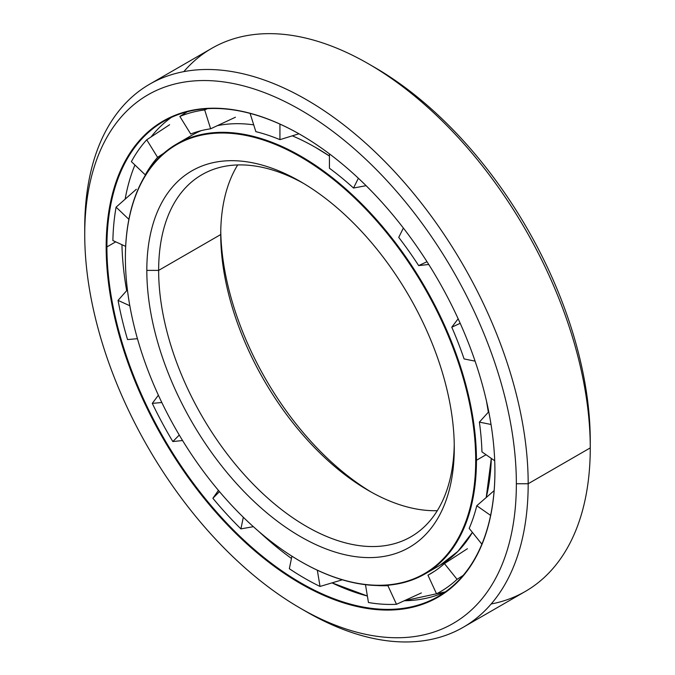 <?xml version="1.0" encoding="UTF-8"?>
<svg xmlns="http://www.w3.org/2000/svg" width="675" height="675" viewBox="0 0 675 675"><rect width="100%" height="100%" fill="white"/><g stroke="black" fill="none" stroke-linecap="round" stroke-linejoin="round"><path stroke-width="1.01" d="M315.9 147.614A248.206 143.303 60 0 1 329.434 156.035A248.206 143.303 -120 0 0 315.9 147.614L315.866 147.614A248.24 143.319 60 0 1 329.434 156.052A248.24 143.319 -120 0 0 315.866 147.614A248.24 143.319 -120 0 0 292.267 135.827A248.24 143.319 60 0 1 315.866 147.614L329.434 156.035M486.481 401.051A248.206 143.303 60 0 1 488.354 412.18A248.206 143.303 -120 0 0 486.481 401.051M182.36 141.632A248.24 143.319 60 0 1 201.066 130.697A248.24 143.319 -120 0 0 191.751 135.321A248.24 143.319 -120 0 0 182.36 141.632M217.181 125.702A248.24 143.319 60 0 1 253.716 124.858A248.24 143.319 -120 0 0 217.181 125.702M486.211 497.568A248.206 143.303 -120 0 0 491.307 458.409A248.24 143.319 60 0 1 486.202 497.568A248.24 143.319 -120 0 0 491.299 458.401L486.219 497.559M486.38 400.604A248.24 143.319 60 0 1 488.337 412.197A248.24 143.319 -120 0 0 486.38 400.604M472.399 532.389A248.24 143.319 60 0 1 439.982 565.279A248.24 143.319 -120 0 0 472.399 532.389L457.962 551.332L439.982 565.279L425.031 573.91A248.24 143.319 60 0 1 300.729 561.507A248.24 143.319 -120 0 0 300.915 561.608A248.24 143.319 -120 0 0 476.449 460.266A248.24 143.319 -120 0 0 300.915 156.246A248.24 143.319 -120 0 0 125.39 257.588A248.24 143.319 60 0 1 176.799 143.952A248.24 143.319 60 0 1 368.086 210.457A248.24 143.319 60 0 1 476.449 460.266L486.042 454.731L476.449 460.266A248.24 143.319 60 0 1 425.031 573.91M371.469 492.227A217.401 125.516 60 0 1 220.759 231.179A217.401 125.516 -120 0 0 371.469 492.227M220.725 234.546A209.039 120.69 -120 0 0 368.542 490.565A209.039 120.69 -120 0 0 437.307 510.671A209.039 120.69 60 0 1 220.725 234.546L158.642 270.388A209.039 120.69 -120 0 0 249.893 480.76A209.039 120.69 -120 0 0 410.982 536.76A209.039 120.69 -120 0 0 454.241 444.428A209.039 120.69 60 0 1 304.999 525.555A209.039 120.69 60 0 1 158.642 270.388L146.821 270.388A217.401 125.516 -120 0 0 300.544 536.65A217.401 125.516 -120 0 0 454.275 447.896L454.275 447.896A217.401 125.516 60 0 1 300.544 536.65A217.401 125.516 60 0 1 146.821 270.388A217.401 125.516 60 0 1 300.544 181.634A217.401 125.516 60 0 1 454.275 447.896L454.275 447.896A217.401 125.516 -120 0 0 300.552 181.634A217.401 125.516 -120 0 0 146.821 270.388L158.642 270.388A209.039 120.69 60 0 1 303.531 183.389A209.039 120.69 -120 0 0 201.943 174.69A209.039 120.69 -120 0 0 158.642 270.388L220.725 234.546A209.039 120.69 60 0 1 237.693 164.936A209.039 120.69 -120 0 0 220.725 234.546M475.706 460.266L476.449 460.266L475.706 460.266A247.717 143.016 60 0 1 300.544 561.398A247.717 143.016 60 0 1 125.39 258.01A247.717 143.016 60 0 1 300.544 156.887A247.717 143.016 60 0 1 475.706 460.266A247.717 143.016 -120 0 0 300.544 156.887A247.717 143.016 -120 0 0 125.39 258.01A247.717 143.016 -120 0 0 300.544 561.398A247.717 143.016 -120 0 0 475.706 460.266M121.939 244.688A274.362 158.406 -120 0 0 126.672 290.655A274.362 158.406 60 0 1 121.939 244.688M258.955 531.605A274.362 158.406 -120 0 0 291.457 558.444A274.362 158.406 60 0 1 258.955 531.605M171.416 117.357A274.362 158.406 -120 0 0 151.116 136.873A274.362 158.406 60 0 1 171.416 117.357M134.932 165.004A274.362 158.406 -120 0 0 125.153 199.1A274.362 158.406 60 0 1 134.932 165.004M367.369 596.017A274.362 158.406 60 0 1 332.066 582.888A274.362 158.406 -120 0 0 367.369 596.017A274.396 158.422 60 0 1 332.083 582.879L367.369 596M404.342 600.75A274.362 158.406 -120 0 0 445.373 591.865A274.362 158.406 60 0 1 404.342 600.75M115.703 241.844L106.912 246.923A274.362 158.406 -120 0 0 226.673 523.032A274.362 158.406 -120 0 0 438.1 596.54A274.362 158.406 -120 0 0 494.918 471.15A274.362 158.406 60 0 1 300.822 582.896A274.362 158.406 60 0 1 106.912 246.923L106.169 246.923A274.885 158.709 -120 0 0 300.544 583.588A274.885 158.709 -120 0 0 494.918 471.361L494.918 471.361A274.885 158.709 60 0 1 300.544 583.588A274.885 158.709 60 0 1 106.169 246.923A274.885 158.709 60 0 1 300.544 134.696A274.885 158.709 60 0 1 494.918 471.361A274.885 158.709 -120 0 0 300.552 134.696A274.885 158.709 -120 0 0 106.169 246.923L106.912 246.923A274.362 158.406 60 0 1 300.738 134.806A274.362 158.406 -120 0 0 163.73 121.323A274.362 158.406 -120 0 0 106.912 246.923L115.703 241.844M183.828 71.626A313.563 181.035 60 0 1 368.542 63.863A313.563 181.035 60 0 1 590.262 447.896L528.179 483.739L516.358 483.739L528.179 483.739A313.563 181.035 -120 0 0 306.458 99.706A313.563 181.035 -120 0 0 84.738 227.72L84.738 234.546A305.201 176.209 60 0 1 300.544 109.949A305.201 176.209 60 0 1 516.358 483.739A305.201 176.209 60 0 1 300.544 608.335A305.201 176.209 60 0 1 84.738 234.546L84.738 227.72A313.563 181.035 60 0 1 149.681 84.172A313.563 181.035 60 0 1 391.306 168.185A313.563 181.035 60 0 1 528.179 483.739L590.262 447.896A313.563 181.035 -120 0 0 453.389 132.342A313.563 181.035 -120 0 0 211.764 48.33L149.681 84.172M371.52 65.61A305.201 176.209 60 0 1 590.262 441.07L590.262 447.896L590.262 441.07A305.201 176.209 -120 0 0 374.456 67.281L368.542 63.863M300.544 608.335L306.458 611.752A313.563 181.035 -120 0 0 528.179 483.739A313.563 181.035 60 0 1 463.236 627.278L525.319 591.435A313.563 181.035 -120 0 0 590.262 447.896A313.563 181.035 60 0 1 491.172 603.982M463.236 627.278A313.563 181.035 60 0 1 303.48 610.006M516.358 483.739A305.201 176.209 -120 0 0 300.544 109.949A305.201 176.209 -120 0 0 84.738 234.546A305.201 176.209 -120 0 0 300.544 608.335A305.201 176.209 -120 0 0 516.358 483.739M112.877 240.553A271.333 156.659 60 0 1 116.092 207.157A271.333 156.659 -120 0 0 112.877 240.553L125.66 246.383L112.877 240.553M131.389 161.629A271.333 156.659 60 0 1 146.728 139.793A271.333 156.659 -120 0 0 131.389 161.629L145.285 174.867L131.389 161.629M187.253 111.763L179.854 116.438A271.333 156.659 60 0 1 204.685 109.941A271.333 156.659 -120 0 0 179.854 116.438L190.721 134.004L179.854 116.438M376.574 585.503A250.847 144.83 -120 0 0 387.897 585.672L396.495 604.294L387.897 585.672A250.847 144.83 60 0 1 376.574 585.503M434.481 571.286L427.95 575.201A250.847 144.83 -120 0 0 430.11 573.995A250.847 144.83 -120 0 0 444.42 563.583L457.076 579.336L444.42 563.583A250.847 144.83 60 0 1 427.95 575.201L436.539 593.814A271.333 156.659 -120 0 0 457.076 579.336A271.333 156.659 60 0 1 440.353 591.739A271.333 156.659 60 0 1 436.539 593.814L427.95 575.201M469.176 528.373A250.847 144.83 -120 0 0 476.778 505.735L490.615 515.405L476.778 505.735A250.847 144.83 60 0 1 469.176 528.373L481.832 544.117A271.333 156.659 -120 0 0 482.557 542.506A271.333 156.659 60 0 1 481.832 544.117L469.176 528.373M398.739 237.398L403.38 228.04L398.739 237.398A250.847 144.83 60 0 1 418.652 265.596A250.847 144.83 -120 0 0 398.739 237.398M358.374 178.242L353.514 188.038A250.847 144.83 -120 0 0 329.434 168.227A250.847 144.83 60 0 1 353.514 188.038L358.374 178.242M481.95 451.87A250.847 144.83 -120 0 0 479.377 422.12L491.037 424.474L479.377 422.12A250.847 144.83 60 0 1 481.95 451.87L494.708 460.789L481.95 451.87M464.079 358.923A250.847 144.83 -120 0 0 451.778 327.206L460.207 323.308L451.778 327.206A250.847 144.83 60 0 1 464.079 358.923L475.09 361.15L464.079 358.923M428.768 264.482L418.652 265.596L427.022 261.731L418.652 265.596M366.086 185.676L353.514 188.038M298.957 133.785L279.931 139.649A250.847 144.83 -120 0 0 255.859 131.659L250.096 113.392L255.859 131.659A250.847 144.83 60 0 1 279.931 139.649L279.931 124.107L279.931 139.649M235.432 117.231L210.634 128.798A250.847 144.83 -120 0 0 190.721 134.004A250.847 144.83 60 0 1 210.634 128.798L204.685 109.941L210.634 128.798M163.882 153.157L157.596 157.359A250.847 144.83 -120 0 0 145.285 174.867A250.847 144.83 60 0 1 157.596 157.359L146.728 139.793L157.596 157.359M329.434 153.866L329.434 168.227L329.434 153.866M458.156 318.777L451.778 327.206M488.759 411.733L479.377 422.12M494.134 490.632L476.778 505.735M467.438 548.708L444.42 563.583M389.247 585.082L387.897 585.672M365.487 584.685L368.457 602.522A271.333 156.659 -120 0 0 396.495 604.294A271.333 156.659 60 0 1 368.457 602.522L365.487 584.685M317.326 570.198L320.034 586.448L317.326 570.198M291.921 556.175L289.339 568.73A271.333 156.659 -120 0 0 320.034 586.448A271.333 156.659 60 0 1 289.339 568.73L291.921 556.175M243.312 517.252L240.916 528.888L243.312 517.252M219.468 491.619L212.878 498.285A271.333 156.659 -120 0 0 240.916 528.888A271.333 156.659 60 0 1 212.878 498.285L219.468 491.619M179.263 435.046L172.825 441.56L179.263 435.046M218.422 490.379L212.878 498.285M161.814 402.519L152.288 403.372A271.333 156.659 -120 0 0 172.825 441.56A271.333 156.659 60 0 1 152.288 403.372L161.814 402.519M137.438 338.69L127.541 339.576L137.438 338.69M158.38 395.221L152.288 403.372M129.811 305.75L118.057 300.392A271.333 156.659 -120 0 0 127.541 339.576A271.333 156.659 60 0 1 118.057 300.392L129.811 305.75M127.406 289.828L118.057 300.392M128.883 219.35L116.092 207.157L128.883 219.35M136.35 189.253L116.092 207.157M169.619 124.74L146.728 139.793M207.428 108.658L204.685 109.941M463.185 575.404L457.076 579.336M421.369 592.928L396.495 604.294M342.318 579.8L320.034 586.448M253.353 526.669L240.916 528.888M182.571 440.53L172.825 441.56M486.481 401.068L488.354 412.18M191.751 135.321L176.799 143.952M404.35 600.742L445.373 591.865"/></g></svg>
